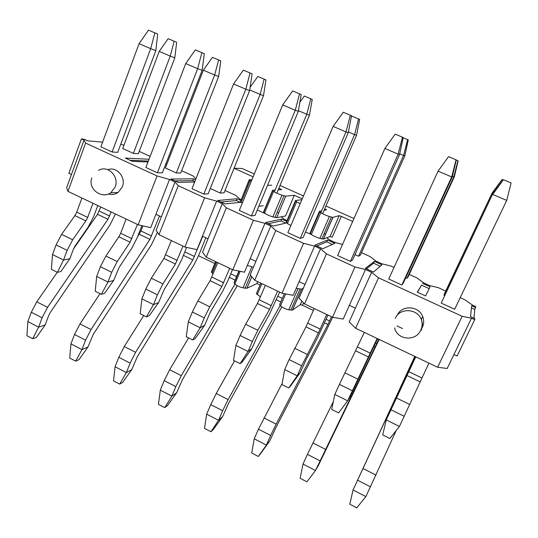 <?xml version="1.0" encoding="UTF-8"?>
<svg xmlns="http://www.w3.org/2000/svg" width="538" height="538" viewBox="0 0 538 538"><rect width="100%" height="100%" fill="white"/><g stroke="black" fill="none" stroke-linecap="round" stroke-linejoin="round"><path stroke-width="0.81" d="M214.823 263.492L198.556 255.745M313.398 310.446L302.423 305.221L300.305 304.656L292.39 310.13L288.798 309.814C285.274 308.98 282.504 307.655 280.493 305.833L279.605 304.77L284.4 293.667M260.479 296.889L256.384 293.647L260.843 283.149M260.042 285.032L256.929 283.546L246.915 288.254L242.994 287.864C239.376 286.976 236.68 285.678 234.891 283.977L234.158 282.995L234.225 282.154L238.859 271.051M213.156 273.997L211.488 272.134L211.589 271.367L215.59 261.623M253.129 176.814L234.043 168.253M257.722 281.663L256.929 283.546M352.672 221.461L341.327 216.377L332.222 237.171L330.11 236.491L323.345 239.101L319.861 238.374C316.364 237.305 313.526 236.007 311.334 234.481L310.076 232.967L319.35 211.501M324.185 233.519L325.598 234.158M324.078 210.311L326.606 209.773L324.683 208.905M302.248 198.845L294.32 195.287L285.57 215.946L276.653 217.722L272.84 216.895C269.242 215.772 266.471 214.507 264.521 213.095L263.62 211.757L272.497 190.506M277.157 212.12L278.738 212.833M278.186 189.86L281.697 189.625L278.825 188.34M254.306 173.935L242.113 168.481L234.057 168.226M353.957 218.549L325.941 206.007M303.486 195.953L280.029 185.455M296.25 288.301L301.515 289.188L303.425 288.032M247.339 265.395L253.391 267.265M251.179 181.548L249.215 179.732L251.945 179.685M271.757 185.173L267.534 185.348M275.086 190.062L272.611 190.23L273.586 191.414C275.584 192.732 278.381 193.996 281.966 195.186L285.745 196.148L294.32 195.287M301.885 199.712L295.517 200.526L296.66 201.797L300.184 203.707M321.63 210.829L319.438 211.293L320.776 212.651C323.015 214.084 325.88 215.375 329.37 216.518L332.814 217.372L339.196 215.657L341.327 216.377M290.883 225.536L287.413 223.552L286.344 222.127L295.409 200.775M263.176 205.758L258.805 206.336M242.275 203.203L240.419 201.696L249.262 180.156M249.101 180.001L240.419 201.696M396.257 430.44L365.874 496.601L356.768 507.845L349.821 504.22L353.056 489.963L414.778 356.385M365.874 496.601L353.056 489.963L414.959 356.472M443.951 295.254L492.142 192.994L444.59 293.425L443.951 295.254L444.549 295.523M492.142 192.994L502.129 179.463L503.131 179.853M492.99 193.579L492.25 193.263L502.277 179.497M378.806 339.27L315.49 470.515L306.909 481.826L300.137 478.289L303.002 464.045L315.49 470.515L318.173 465.868L379.189 339.451M406.95 278.348L408.14 276.794L454.307 176.881L453.816 176.894L406.95 278.348L405.713 277.783M319.962 460.817L307.42 454.368L303.002 464.045M307.42 454.368L333.304 401.637M456.271 160.102L458.127 160.916L454.307 176.881M457.892 160.788L453.816 176.894L452.411 176.296M260.251 454.079L258.314 456.466L251.717 453.023L254.218 438.786L266.397 445.094L269.807 440.898L260.251 454.079M258.314 456.466L266.397 445.094L270.681 435.457L258.462 429.169L254.218 438.786M332.625 317.265L326.916 329.236L275.826 427.683L269.807 440.898M358.55 256.236L360.453 255.032L404.825 155.805L403.567 155.489L358.55 256.236L354.959 254.595M331.502 316.768L327.931 324.488L276.142 424.126L270.681 435.457M258.462 429.169L282.181 383.325M403.184 137.728L408.281 139.907L404.825 155.805M407.622 139.598L403.567 155.489L399.721 153.848M213.25 429.586L210.936 431.738L204.501 428.382L206.673 414.166L218.542 420.312L222.645 416.553L213.25 429.586M210.936 431.738L218.542 420.312L222.645 410.736L210.735 404.603L206.673 414.166M281.751 306.895L228.495 403.453L222.645 416.553M322.592 213.727L356.566 135.253L354.576 134.621L320.823 212.692M311.388 234.521L305.503 231.999M280.17 305.443L228.119 399.586L222.645 410.736M210.735 404.603L216.209 393.5L234.521 360.863M351.28 117.062L351.946 116.134L359.666 119.416L356.566 135.253M358.604 118.938L354.576 134.621L348.409 131.992M167.399 405.699L164.736 407.622L158.454 404.347L160.304 390.158L171.878 396.15L176.646 392.807L167.399 405.699M164.736 407.622L171.878 396.15L175.812 386.634L164.198 380.655L160.304 390.158M237.285 285.739L182.328 379.821L176.646 392.807M276.794 193.176L309.471 115.193L306.788 114.264L274.313 191.905M234.965 284.071L181.286 375.659L175.812 386.634M164.198 380.655L169.672 369.727L188.589 337.911M299.854 102.287L304.3 96.046L312.235 99.429L309.471 115.193M310.796 98.79L306.788 114.264L298.422 110.7M122.664 382.397L119.658 384.098L113.538 380.904L115.071 366.741L126.363 372.585L131.756 369.633L122.664 382.397M119.658 384.098L126.363 372.585L130.142 363.13L118.811 357.293L115.071 366.741M205.846 237.776L198.704 255.382L193.68 265.342L137.284 356.761L131.756 369.633M220.244 193.055L224.09 192.806L263.506 95.616L260.163 94.406L220.244 193.055L210.284 188.502M202.739 236.316L192.86 259.894L135.61 352.323L130.142 363.13M118.811 357.293L124.278 346.533L143.76 315.503M250.096 87.351L257.81 76.457L265.954 79.92L263.506 95.616M264.145 79.126L260.163 94.406L249.706 89.954M78.999 359.646L75.676 361.146L69.698 358.026L70.942 343.89L81.958 349.592L87.943 347.017L78.999 359.646M75.676 361.146L81.958 349.592L85.576 340.191L74.52 334.501L70.942 343.89M157.452 232.315L151.299 245.012L93.323 334.259L87.943 347.017M176.309 172.98L180.734 173.021L218.636 76.504L214.662 75.024L176.309 172.98L165.401 167.997L203.371 70.209L212.436 57.331L220.775 60.875L218.636 76.504M159.483 215.96L149.914 239.356L91.05 329.559L85.576 340.191M74.52 334.501L79.994 323.903L100.001 293.634M137.533 236.861L140.949 230.957L142.926 225.873M218.623 59.94L214.662 75.024L203.371 70.209M36.362 337.434L32.737 338.738L26.9 335.692L27.862 321.583L38.622 327.158L45.172 324.939L36.362 337.434M32.737 338.738L38.622 327.158L42.092 317.81L31.298 312.255L27.862 321.583M115.455 213.983L109.866 225.146L50.404 312.282L48.608 315.725L45.172 324.939M133.39 153.37L138.374 153.693L174.81 57.842L170.243 56.1L133.39 153.37L122.731 148.501L159.214 51.406L168.138 38.662L176.659 42.28L174.81 57.842M111.198 211.952L107.956 219.296L47.559 307.332L42.092 317.81M31.298 312.255L36.766 301.818L57.277 272.282M73.538 248.865L97.533 214.306L100.761 206.989M174.178 41.204L170.243 56.1L159.214 51.406M428.927 363.116L399.425 426.452L389.862 438.497L382.72 434.933L386.244 419.922L415.544 356.748M399.425 426.452L386.244 419.922L415.753 356.849M506.722 200.398L492.714 194.426L503.427 179.726L511.1 182.96L506.722 200.398L454.671 309.276L441.221 303.102L492.593 194.117L441.221 303.102M492.593 194.117L503.427 179.726M377.165 338.489L347.642 400.797L338.631 412.895L331.677 409.418L334.811 394.435L347.642 400.797L349.855 397.178L377.595 338.698M401.832 285.019L403.184 283.257L452.256 176.928L451.698 176.941L401.832 285.019L388.739 279.007L438.066 171.138L448.578 156.612L456.318 159.907L452.256 176.928M352.282 390.729L339.404 384.388L334.811 394.435M339.404 384.388L364.334 332.383M456.049 159.759L451.698 176.941L438.066 171.138M290.433 386.116L288.724 387.952L281.952 384.569L284.71 369.613L297.205 375.806L300.197 372.639L290.433 386.116M288.724 387.952L297.205 375.806L301.657 365.806L289.108 359.626L284.71 369.613M327.992 315.1L317.474 337.79L306.391 359.034L300.197 372.639M350.379 261.394L352.538 260.036L399.579 154.487L398.154 154.124L350.379 261.394L337.629 255.543L384.885 148.468L395.208 134.117L403.224 137.533L399.579 154.487M326.734 314.495L318.415 332.874L301.657 365.806M289.108 359.626L305.981 326.882L314.232 308.55M402.478 137.183L398.154 154.124L384.885 148.468M242.194 362.04L240.096 363.648L233.485 360.346L235.886 345.423L248.072 351.462L251.791 348.711L242.194 362.04M240.096 363.648L248.072 351.462L252.335 341.522L240.103 335.504L235.886 345.423M279.639 292.094L269.316 314.535L257.81 335.235L251.791 348.711M300.265 238.381L303.183 237.399L348.288 132.624L346.028 131.911L300.265 238.381L287.837 232.678L333.116 126.403L343.251 112.227L351.529 115.751L348.288 132.624M277.595 291.119L269.538 309.337L257.857 330.278L252.335 341.522M240.103 335.504L245.631 324.306L257.42 303.499L265.409 285.322M350.325 115.206L346.028 131.911L333.116 126.403M195.159 338.57L192.685 339.955L186.242 336.741L188.307 321.845L200.183 327.729L204.595 325.382L195.159 338.57M192.685 339.955L200.183 327.729L204.265 317.864L192.348 311.993L188.307 321.845M232.477 269.652L227.709 281.132L222.355 291.858L210.439 312.027L204.595 325.382M251.421 215.96L255.066 215.341L298.314 111.332L295.275 110.277L251.421 215.96L239.309 210.398L282.699 104.917L292.652 90.902L301.179 94.533L298.314 111.332M229.692 268.327L221.891 286.391L209.793 306.794L204.265 317.864M192.348 311.993L197.876 300.971L210.076 280.701L217.809 262.678M299.545 93.807L295.275 110.277L282.699 104.917M149.288 315.678L146.457 316.855L140.176 313.715L141.911 298.859L153.491 304.602L158.569 302.632L149.288 315.678M146.457 316.855L153.491 304.602L157.405 294.79L145.785 289.074L141.911 298.859M186.625 247.393L181.898 259.168L176.545 269.726L164.245 289.397L158.569 302.632M203.815 194.104L208.145 193.821L249.612 90.579L245.832 89.207L203.815 194.104L192.005 188.683L233.579 83.982L243.364 70.128L252.12 73.854L249.612 90.579M182.981 246.108L175.428 264.017L162.933 283.903L157.405 294.79M145.785 289.074L151.312 278.22L163.902 258.462L171.393 240.594M250.083 72.96L245.832 89.207L233.579 83.982M104.533 293.338L101.359 294.32L95.233 291.253L96.665 276.445L107.963 282.04L113.659 280.439L104.533 293.338M101.359 294.32L107.963 282.04L111.709 272.295L100.377 266.72L96.665 276.445M141.884 225.637L137.19 237.735L131.837 248.139L119.18 267.319L113.659 280.439M157.392 172.785L162.375 172.839L202.14 70.343L197.661 68.669L157.392 172.785L145.879 167.5L185.711 63.578L195.328 49.886L204.305 53.706L202.14 70.343M137.419 224.427L130.102 242.187L117.237 261.576L111.709 272.295M100.377 266.72L105.905 256.034L118.851 236.767L120.667 233.263L126.114 219.053M201.878 52.643L197.661 68.669L185.711 63.578M60.855 271.542L57.364 272.329L51.386 269.336L52.522 254.568L63.545 260.029L69.832 258.778L60.855 271.542M57.364 272.329L63.545 260.029L67.136 250.352L56.073 244.911L52.522 254.568M97.768 205.563L93.551 216.814L88.198 227.063L75.206 245.772L73.39 249.242L69.832 258.778M112.112 151.998L117.714 152.355L155.845 50.619L150.701 48.655L112.112 151.998L100.882 146.84L139.053 43.692L148.508 30.155L157.688 34.055L155.845 50.619M92.966 203.277L87.681 217.419L85.872 220.889L72.664 239.793L67.136 250.352M56.073 244.911L61.601 234.386L74.896 215.603L76.705 212.147L81.931 198.031M154.89 32.845L150.701 48.655L139.053 43.692M265.14 213.566L257.292 209.975M471.49 318.207L447.186 368.463L437.629 367.259L462.142 316.29L471.49 318.207L474.711 319.686L474.792 318.557L470.535 316.606L471.685 305.752L475.612 307.548L475.679 306.599L472.754 305.268L464.879 299.767L460.225 297.649M355.611 328.234L349.175 321.919L355.396 308.153L349.37 305.322L365.49 269.504L371.597 272.309L378.523 277.823L355.611 328.234L437.629 367.259M371.597 272.309L355.396 308.153M71.446 174.527L68.857 173.31L81.373 138.965L83.995 140.169L66.625 187.728L67.956 191.38L138.152 224.776L157.049 175.939L169.517 179.47L175.025 181.999L156.114 230.23L158.979 234.689L178.253 185.691L204.615 197.816L216.639 201.118L222.281 203.707L202.55 252.282L206.249 257.177L226.364 207.823L253.418 220.271L264.972 223.324L270.769 225.987L250.177 274.898L254.743 280.244L275.752 230.546L303.526 243.324L314.575 246.115L320.52 248.845L299.034 298.106L304.515 303.923L326.452 253.869L354.972 266.989L365.49 269.504M354.972 266.989L332.504 317.245L343.183 319.074L349.37 305.322M320.52 248.845L326.452 253.869M314.575 246.115L299.128 281.677L304.992 284.441M303.526 243.324L282.006 293.217L293.197 295.335L299.128 281.677M270.769 225.987L275.752 230.546M264.972 223.324L250.17 258.637L255.886 261.327M253.418 220.271L232.813 269.814L244.487 272.201L250.17 258.637M222.281 203.707L226.364 207.823M216.639 201.118L202.449 236.182L208.024 238.805M204.615 197.816L184.877 247.009L197.002 249.645L202.449 236.182M175.025 181.999L178.253 185.691M169.517 179.47L155.926 214.285L161.36 216.841M138.152 224.776L150.701 227.661L155.926 214.285M123.975 145.186L120.768 144.211M150.142 156.376L139.241 151.413M166.773 164.467L165.744 164.157M195.926 178.811L193.115 175.953L181.636 170.728M241.058 199.598L239.686 198.973L235.812 195.408L225.025 190.492M287.01 220.553L284.098 219.228L281.253 216.807M342.531 244.427L335.013 242.45L329.572 239.968L326.822 237.769M394.011 267.48L390.884 266.054L381.724 263.748L376.149 261.206L369.983 256.532L361.509 252.672M396.997 325.941L402.572 328.563M445.72 291.038L438.275 287.642L429.573 285.57L423.863 282.968L416.856 277.89L409.236 274.42M148.347 161.064L129.994 160.243M194.837 181.555L192.786 180.613L174.958 180.889M240.291 202.315L236.397 200.539L221.044 202.046M285.806 223.115L281.051 220.936L268.287 223.741M332.444 244.42L326.774 241.831L316.741 245.987M380.231 266.256L373.607 263.23L366.445 268.812M429.216 288.637L421.597 285.153L417.454 292.235M102.617 142.146L87.707 140.828L84.237 139.234L81.373 138.965M67.956 191.38L85.629 143.081L83.995 140.169M147.99 161.992L132.388 161.339L125.28 158.078L149.033 159.268M194.648 182.039L178.192 182.375L170.902 179.026L193.498 178.818L192.786 180.613M193.498 178.818L195.55 179.753M240.984 202.241L225.153 203.936L217.682 200.506L237.137 198.73L236.397 200.539M237.137 198.73L240.735 200.371M286.68 222.907L273.324 226.054L265.658 222.53L281.818 219.121L281.051 220.936M281.818 219.121L286.68 221.34M327.575 239.995L334.878 243.331L322.753 248.744L314.885 245.133L327.575 239.995L326.774 241.831M374.441 261.381L381.926 264.797L373.48 272.04L365.403 268.327L374.441 261.381L373.607 263.23M422.465 283.297L430.131 286.794L425.565 295.954L417.266 292.147L421.597 285.153M462.142 316.29L378.523 277.823M397.192 315.355C401.449 304.844 418.752 305.537 422.68 316.505C424.079 320.13 424.005 323.681 422.438 327.151M421.9 328.173L421.106 329.37M332.504 317.245L304.515 303.923M282.006 293.217L254.743 280.244M232.813 269.814L206.249 257.177M184.877 247.009L158.979 234.689M157.049 175.939L85.629 143.081M108.407 193.956C111.857 195.012 115.085 194.521 118.084 192.476L122.334 186.874C126.369 177.459 116.733 166.087 107.822 169.692M474.711 319.686L457.098 356.022L453.931 354.529M474.005 318.193L474.704 309.417L471.456 307.931M474.704 309.417L475.612 307.548M303.472 302.82L302.423 305.221M301.838 301.085L300.265 304.676M301.636 289.128L292.511 310.063M299.969 289.135L290.816 310.144M297.958 288.751L288.798 309.814M285.651 293.909L280.493 305.833M261.885 283.64L257.198 294.669M246.942 288.24L251.777 276.781M245.106 288.24L250.54 275.328M242.994 287.864L251.797 266.935M234.891 283.977L240.183 271.32M234.158 282.995L239.128 271.105M216.653 262.127L212.147 273.082M211.488 272.134L215.772 261.703M339.196 215.657L330.083 236.498L339.222 215.657M285.745 196.148L276.653 217.722L285.772 196.148M250.056 180.829L241.179 202.436M263.681 212.322L272.705 190.708M264.521 213.095L273.586 191.414M272.84 216.895L281.966 195.186M274.911 217.453L284.03 195.805M295.705 201.051L286.492 222.745M296.66 201.797L287.413 223.552M319.733 211.864L310.332 233.626M320.776 212.651L311.334 234.481M329.37 216.518L319.861 238.374M331.341 217.09L321.845 238.885M332.921 217.359L323.452 239.074M370.534 486.85L357.669 480.226M412.949 360.722L413.534 360.998M411.261 364.334L411.826 364.603M363.123 468.564L375.988 475.141M375.645 342.921L376.856 343.5M373.991 346.512L375.161 347.071M312.881 442.902L325.416 449.304M326.122 319.296L329.626 320.971M324.535 322.861L327.931 324.488M263.929 417.885L276.142 424.126M277.843 296.263L282.349 298.415M276.317 299.807L280.823 301.959M216.209 393.5L228.119 399.586M230.755 273.802L236.559 276.566M229.296 277.319L235.086 280.09M169.672 369.727L181.286 375.659M184.823 251.885L194.561 256.532M183.418 255.382L192.86 259.894M124.278 346.533L135.61 352.323M140.949 230.957L151.615 236.041M139.255 234.259L149.914 239.356M79.994 323.903L91.05 329.559M99.234 211.051L109.651 216.027M97.533 214.306L107.956 219.296M36.766 301.818L47.559 307.332M404.267 416.325L391.039 409.808M408.745 371.65L421.839 377.938M406.943 375.504L420.037 381.812M396.546 398.039L409.774 404.502M357.609 347.084L370.366 353.217M355.806 350.877L368.564 357.024M344.912 372.814L357.797 379.108M307.79 323.156L320.218 329.128M305.981 326.882L318.415 332.874M294.629 348.241L307.171 354.374M259.229 299.827L271.347 305.651M257.42 303.499L269.538 309.337M245.631 324.306L257.857 330.278M211.885 277.083L223.7 282.759M210.076 280.701L221.891 286.391M197.876 300.971L209.793 306.794M165.711 254.904L177.237 260.439M163.902 258.462L175.428 264.017M151.312 278.22L162.933 283.903M120.667 233.263L131.911 238.67M118.851 236.767L130.102 242.187M105.905 256.034L117.237 261.576M76.705 212.147L87.681 217.419M74.896 215.603L85.872 220.889M61.601 234.386L72.664 239.793M101.884 194.574C105.092 195.281 108.064 194.689 110.801 192.806L115.119 187.089C119.644 176.572 107.62 164.547 98.501 170.398M395.302 318.335C399.647 307.608 417.32 308.328 421.328 319.538C422.76 323.237 422.68 326.862 421.079 330.406M300.305 304.656L301.858 301.105M301.515 289.188L292.39 310.13M251.764 276.761L246.915 288.254M332.814 217.372L323.345 239.101M118.084 192.476L110.801 192.806C101.164 199.363 87.559 188.616 91.857 177.856M422.68 316.505L421.328 319.538C422.626 323.405 422.323 327.171 420.407 330.843C414.973 341.919 396.93 339.68 394.65 327.864"/></g></svg>
